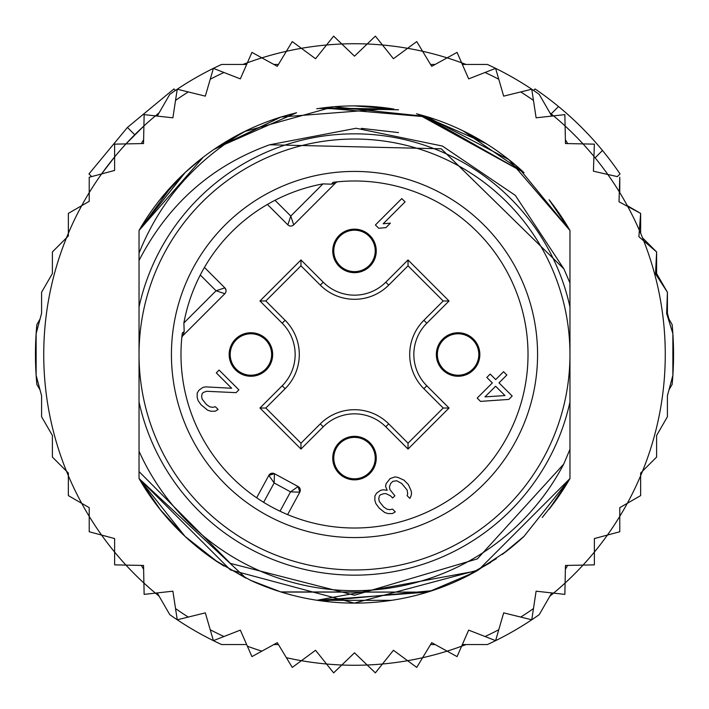 <?xml version="1.0" encoding="UTF-8"?>
<svg xmlns="http://www.w3.org/2000/svg" width="709" height="709" viewBox="0 0 709 709"><rect width="100%" height="100%" fill="white"/><g stroke="black" fill="none" stroke-linecap="round" stroke-linejoin="round"><path stroke-width="1.06" d="M225.143 288.164A4.148 4.148 0 0 1 224.85 293.703L216.059 290.779L200.284 274.995A173.51 173.51 0 0 1 274.995 200.284L290.779 216.059L293.703 224.85L335.596 182.957L331.52 184.189L332.982 182.328A173.51 173.51 0 0 1 477.192 477.192A173.51 173.51 0 0 1 280.02 511.216L290.53 491.86L299.792 492.17A4.148 4.148 0 0 0 298.126 486.551L274.454 473.701A4.148 4.148 0 0 0 268.835 475.367L256.658 497.789L268.835 475.367L274.144 482.962L274.454 473.701L298.126 486.551L290.53 491.86L274.144 482.962L263.633 502.318A173.51 173.51 0 0 0 280.02 511.216L282.217 512.235M287.234 514.442L286.737 514.229M284.46 513.245L282.342 512.297M336.864 181.885L335.224 182.062M300.971 443.187L320.291 423.867L323.215 426.8L300.971 449.045L300.971 443.187L265.813 408.021L285.124 388.718A48.389 48.389 0 0 0 285.124 320.291L265.813 300.971L300.971 265.813L320.282 285.124A48.389 48.389 0 0 0 388.709 285.133A48.389 48.389 0 0 0 388.718 285.133L408.029 265.813L408.029 259.955L449.045 300.979L443.187 300.979L408.029 265.813M375.221 250.915A20.721 20.721 0 0 0 354.5 230.195A20.721 20.721 0 0 0 333.779 250.915A20.721 20.721 0 0 0 354.5 271.627A20.721 20.721 0 0 0 375.221 250.915A20.721 20.721 0 0 1 354.5 271.627A20.721 20.721 0 0 1 333.779 250.915M333.779 458.085A20.721 20.721 0 0 0 354.5 478.805A20.721 20.721 0 0 0 375.221 458.085A20.721 20.721 0 0 0 354.5 437.373A20.721 20.721 0 0 0 333.779 458.085A20.721 20.721 0 0 1 354.5 437.373A20.721 20.721 0 0 1 375.221 458.085M458.085 375.221A20.721 20.721 0 0 0 478.805 354.5A20.721 20.721 0 0 0 458.085 333.779A20.721 20.721 0 0 0 437.373 354.5A20.721 20.721 0 0 0 458.085 375.221A20.721 20.721 0 0 1 437.373 354.5A20.721 20.721 0 0 1 458.085 333.779M250.915 333.779A20.721 20.721 0 0 0 230.195 354.5A20.721 20.721 0 0 0 250.915 375.221A20.721 20.721 0 0 0 271.627 354.5A20.721 20.721 0 0 0 250.915 333.779A20.721 20.721 0 0 1 271.627 354.5A20.721 20.721 0 0 1 250.915 375.221M250.915 376.257A21.757 21.757 0 0 0 272.664 354.5A21.757 21.757 0 0 0 250.915 332.743A21.757 21.757 0 0 0 229.158 354.5A21.757 21.757 0 0 0 250.915 376.257M458.085 376.257A21.757 21.757 0 0 0 479.842 354.5A21.757 21.757 0 0 0 458.085 332.743A21.757 21.757 0 0 0 436.336 354.5A21.757 21.757 0 0 0 458.085 376.257M354.5 479.842A21.757 21.757 0 0 0 376.257 458.085A21.757 21.757 0 0 0 354.5 436.336A21.757 21.757 0 0 0 332.743 458.085A21.757 21.757 0 0 0 354.5 479.842M354.5 272.664A21.757 21.757 0 0 0 376.257 250.915A21.757 21.757 0 0 0 354.5 229.158A21.757 21.757 0 0 0 332.743 250.915A21.757 21.757 0 0 0 354.5 272.664M495.635 386.228L504.976 395.569L484.974 396.889L495.635 386.228M287.615 514.601L299.792 492.17L287.615 514.601M287.845 224.85A4.148 4.148 0 0 0 293.703 224.85A4.148 4.148 0 0 1 287.845 224.85L267.417 204.422L287.845 224.85L290.779 216.059L322.958 183.879A173.51 173.51 0 0 0 274.995 200.284L272.673 201.498M261.577 501.033L263.633 502.318A173.51 173.51 0 0 1 182.328 332.982L184.189 331.52L182.957 335.596L224.85 293.703A4.148 4.148 -90 0 0 224.85 287.845L204.422 267.417L224.85 287.845L216.059 290.779L183.879 322.958A173.51 173.51 0 0 1 200.284 274.995L201.498 272.673M405.069 201.879L401.773 198.582L375.407 224.957L378.703 228.254L385.926 227.624L390.411 223.131L383.188 223.76L405.069 201.879M206.665 391.297L236.07 392.653L238.88 389.844L219.099 370.071L216.298 372.872L231.675 388.257L205.601 386.866L202.818 387.451L198.901 390.269L197.208 393.061L197.164 397.501L198.236 400.815L200.975 404.679L207.577 410.156L210.892 411.238L215.332 411.185L218.133 409.492L215.385 406.744L212.603 407.329L209.829 406.806L206.523 404.617L202.136 399.114L201.613 396.34L202.198 393.557L203.323 392.44L206.665 391.297M397.864 477.405L395.09 476.882L390.083 478.602L386.139 483.635L385.554 486.418L387.185 490.291L383.303 489.777L380.52 490.362L376.603 493.172L374.91 495.972L374.857 500.412L375.938 503.727L379.218 508.14L384.73 512.518L388.045 513.6L392.485 513.546L395.285 511.854L392.538 509.106L389.755 509.691L386.981 509.168L383.675 506.979L379.288 501.476L378.766 498.702L379.35 495.919L380.476 494.802L383.817 493.659L386.033 493.632L390.455 495.804L392.653 498.002L394.895 495.759L389.959 489.706L389.436 486.932L390.579 483.591L392.83 481.349L396.721 480.746L401.684 483.476L407.17 490.079L407.684 493.96L407.108 495.626L409.855 498.374L410.99 496.14L411.574 493.367L411.052 490.593L408.34 484.513L403.944 480.117L397.864 477.405M477.192 398.086L480.489 401.383L508.823 399.415L512.182 396.047L499.003 382.86L506.855 375.008L503.558 371.711L495.706 379.572L490.211 374.077L486.844 377.436L492.338 382.931L477.192 398.086M423.876 388.718L426.8 385.785L449.045 408.029L443.187 408.029L423.876 388.718A48.38 48.38 0 0 1 423.876 320.291L443.187 300.979M443.187 408.029L408.029 443.187L408.029 449.045L449.045 408.029M320.282 423.876A48.389 48.389 0 0 1 388.718 423.876L408.029 443.187M265.813 408.021L259.955 408.021L282.191 385.785A44.242 44.242 0 0 0 282.191 323.215L259.955 300.971L300.971 259.955L323.215 282.2A44.242 44.242 0 0 0 385.785 282.2L408.029 259.955M265.813 300.971L259.955 300.971M300.971 265.813L300.971 259.955M285.124 388.718L282.191 385.785M261.461 500.953L259.512 499.694M257.447 498.33L256.995 498.019M270.466 202.703L272.584 201.542M201.542 272.584L202.703 270.466M182.107 334.852L181.974 336.031M181.858 337.165L181.788 337.856M331.52 184.189L322.958 183.879M225.045 225.045A183.082 183.082 0 0 1 483.955 225.045A183.082 183.082 0 0 1 483.955 483.955A183.082 183.082 0 0 1 225.045 483.955A183.082 183.082 0 0 1 225.045 225.045M184.189 331.52L183.879 322.958M139.035 354.5A215.465 215.465 0 0 1 354.5 139.035A215.465 215.465 0 0 1 569.965 354.5A215.465 215.465 0 0 1 354.5 569.965A215.465 215.465 0 0 1 139.035 354.5M36.132 375.371L41.583 395.693L41.583 416.741L52.386 435.45L52.386 457.057L66.451 471.122A310.764 310.764 0 0 1 68.356 233.288L68.356 235.973L52.386 251.943L52.386 273.55L41.583 292.259L41.583 313.307L36.132 333.629L36.132 375.371A319.05 319.05 0 0 0 36.859 384.411L40.032 389.915L36.132 375.371A319.05 319.05 0 0 1 36.132 333.629A319.05 319.05 0 0 0 35.45 354.5M81.686 205.69A310.764 310.764 0 0 1 89.219 192.635L89.219 201.338L68.356 213.391L68.356 233.288A310.764 310.764 0 0 1 81.686 205.69M101.582 173.935A310.764 310.764 0 0 0 89.219 192.635L89.219 177.241L101.582 173.935A310.764 310.764 0 0 1 114.628 156.928L114.628 170.435L101.582 173.935L114.628 156.928L114.628 144.14L125.972 143.9A310.764 310.764 0 0 1 143.9 125.972L143.546 143.546L125.972 143.9L143.9 125.972L144.14 114.628L155.422 115.877A310.764 310.764 0 0 1 159.1 112.855L155.413 115.877A310.764 310.764 0 0 0 143.9 125.972M242.93 64.457A310.764 310.764 0 0 1 247.388 62.782L240.333 78.876L213.391 68.356A319.05 319.05 0 0 0 169.77 94.368L157.238 116.081M261.887 57.854A310.764 310.764 0 0 1 286.383 51.296L277.29 66.336L251.943 52.386L247.388 62.782A310.764 310.764 0 0 1 261.887 57.854M301.405 48.309A310.764 310.764 0 0 1 326.539 44.995L315.558 58.723L292.259 41.583L286.383 51.296A310.764 310.764 0 0 1 301.405 48.309M341.827 43.993A310.764 310.764 0 0 1 367.173 43.993L354.5 56.171L333.629 36.132L326.539 44.995A310.764 310.764 0 0 1 341.827 43.993M551.762 116.081L539.23 94.368A319.05 319.05 0 0 0 495.609 68.356L468.667 78.876L461.612 62.782A310.764 310.764 0 0 0 447.113 57.854L431.71 66.336L422.617 51.296A310.764 310.764 0 0 0 407.595 48.309L393.442 58.723L382.461 44.995A310.764 310.764 0 0 0 367.173 43.993L375.371 36.132L382.461 44.995A310.764 310.764 0 0 1 407.595 48.309L416.741 41.583L422.617 51.296A310.764 310.764 0 0 1 447.113 57.854L457.057 52.386L461.612 62.782A310.764 310.764 0 0 1 466.07 64.457M549.9 112.855A310.764 310.764 0 0 1 553.578 115.877L564.86 114.628L565.1 125.972A310.764 310.764 0 0 1 583.028 143.9L594.372 144.14L593.938 156.397A310.764 310.764 0 0 1 607.826 174.494L617.371 176.603M619.781 192.635L619.781 177.241L619.32 191.882A310.764 310.764 0 0 1 627.74 206.47L640.644 213.391L627.314 205.69M640.644 233.288L640.644 213.391L639.367 230.301A310.764 310.764 0 0 1 643.754 240.892L656.614 251.943L642.549 237.878M157.238 592.919L169.77 614.632A319.05 319.05 0 0 0 177.241 619.781L172.89 591.182L155.422 593.123A310.764 310.764 0 0 1 143.9 583.028L143.546 565.454L125.972 565.1A310.764 310.764 0 0 1 114.628 552.072L114.628 538.565L101.582 535.065A310.764 310.764 0 0 1 89.219 516.365L89.219 507.662L81.686 503.31A310.764 310.764 0 0 1 68.356 475.712L68.356 473.027L66.451 471.122A310.764 310.764 0 0 0 68.356 475.712L68.356 495.609L81.686 503.31A310.764 310.764 0 0 0 89.219 516.365L89.219 531.759L101.582 535.065A310.764 310.764 0 0 0 114.628 552.072L114.628 564.86L125.972 565.1A310.764 310.764 0 0 0 143.9 583.028L144.14 594.372L155.422 593.123A310.764 310.764 0 0 0 159.1 596.145M177.241 619.781L188.266 617.069A310.764 310.764 0 0 1 175.531 608.561L177.241 619.781A319.05 319.05 0 0 0 213.391 640.644L240.333 630.124L251.943 656.614L277.29 642.664L292.259 667.417L301.405 660.691A310.764 310.764 0 0 0 326.539 664.005L333.629 672.868L341.827 665.007A310.764 310.764 0 0 0 367.173 665.007L375.371 672.868L382.461 664.005A310.764 310.764 0 0 0 407.595 660.691L416.741 667.417L422.617 657.704A310.764 310.764 0 0 0 447.113 651.146L457.057 656.614L461.612 646.218A310.764 310.764 0 0 0 466.07 644.543M549.9 596.145A310.764 310.764 0 0 0 553.578 593.123L564.86 594.372L565.1 583.028A310.764 310.764 0 0 0 583.028 565.1L594.372 564.86L594.372 552.072A310.764 310.764 0 0 0 607.418 535.065L619.781 531.759L619.781 516.365A310.764 310.764 0 0 0 627.314 503.31L640.644 495.609L640.644 475.712A310.764 310.764 0 0 0 642.549 471.122L656.614 457.057L656.614 435.45L667.417 416.741L667.417 395.693L672.868 375.371L672.868 333.629L666.628 313.405L667.417 292.259L655.515 273.842L656.614 251.943L656.614 273.55L667.417 292.259L667.417 313.307L668.968 319.085M175.415 90.451L173.927 88.962L127.434 127.434L88.962 173.927L91.629 176.603M134.754 134.754L127.434 127.434M269.65 144.778C211.619 165.676 168.077 204.245 139.035 260.469L139.035 306.97A220.641 220.641 0 0 1 569.965 306.97L569.965 283.024L563.912 268.888L441.255 148.793L269.65 144.778L356.157 128.267L442.416 146.045L515.346 195.409L563.903 268.879M569.965 306.97L569.965 402.03A220.641 220.641 0 0 1 139.035 402.03L139.035 451.234A236.177 236.177 0 0 0 563.717 464.094L569.965 449.32L569.965 478.531A248.611 248.611 0 0 1 549.147 509.159M216.803 561.493A248.611 248.611 0 0 1 139.035 478.531L139.035 471.574L230.443 563.416L354.5 595.232L477.37 558.878L563.717 464.094M673.55 354.5A319.05 319.05 0 0 1 672.868 375.371A319.05 319.05 0 0 0 672.141 324.589L667.71 316.905M672.141 384.411A319.05 319.05 0 0 0 672.868 375.371L668.968 389.915L672.141 384.411M213.391 640.644L210.227 629.743L213.391 640.644A319.05 319.05 0 0 0 221.58 644.543L246.652 644.543M462.348 644.543L487.42 644.543A319.05 319.05 0 0 0 539.23 614.632L551.762 592.919M246.652 64.457L221.58 64.457A319.05 319.05 0 0 0 213.391 68.356L205.335 96.14L177.241 89.219L172.89 117.818L155.422 115.877M36.859 324.589A319.05 319.05 0 0 0 36.132 333.629L40.032 319.085L36.859 324.589M495.609 68.356L498.773 79.257L495.609 68.356A319.05 319.05 0 0 0 487.42 64.457L462.348 64.457M143.626 569.345L141.348 565.41M143.626 139.655L141.348 143.59M435.122 644.543L430.576 644.543M273.878 644.543L278.424 644.543M286.383 657.704A310.764 310.764 0 0 0 301.405 660.691L315.558 650.277L326.539 664.005A310.764 310.764 0 0 0 341.827 665.007L354.5 652.829L367.173 665.007A310.764 310.764 0 0 0 382.461 664.005L393.442 650.277L407.595 660.691A310.764 310.764 0 0 0 422.617 657.704L431.71 642.664L447.113 651.146A310.764 310.764 0 0 0 461.612 646.218L468.667 630.124L495.609 640.644L503.665 612.86L531.759 619.781L536.11 591.182L553.578 593.123A310.764 310.764 0 0 0 565.1 583.028L565.454 565.454L583.028 565.1A310.764 310.764 0 0 0 594.372 552.072L594.372 538.565L607.418 535.065A310.764 310.764 0 0 0 619.781 516.365L619.781 507.662L627.314 503.31A310.764 310.764 0 0 0 640.644 475.712L640.644 473.027L656.614 457.057M495.609 640.644L498.773 629.743A310.764 310.764 0 0 1 485.036 636.514M531.759 619.781L533.469 608.561A310.764 310.764 0 0 1 520.734 617.069M565.374 569.345L567.652 565.41M531.759 89.219L533.469 100.439L531.759 89.219L503.665 96.14L498.773 79.257A310.764 310.764 0 0 0 485.036 72.486M520.734 91.931A310.764 310.764 0 0 1 533.469 100.439L536.11 117.818L553.578 115.877A310.764 310.764 0 0 1 565.1 125.972L565.454 143.546L583.028 143.9A310.764 310.764 0 0 1 593.938 156.397L593.406 171.179L607.826 174.494A310.764 310.764 0 0 1 619.32 191.882L619.01 201.781L627.74 206.47A310.764 310.764 0 0 1 639.367 230.301L638.88 236.709L643.754 240.892A310.764 310.764 0 0 1 642.549 471.122M223.964 636.514A310.764 310.764 0 0 1 210.227 629.743L205.335 612.86L188.266 617.069M524.013 536.359A248.611 248.611 0 0 1 502.202 554.473M470.12 574.591A248.611 248.611 0 0 1 281.189 592.059M278.088 591.076A248.611 248.611 0 0 1 249.843 580.006M139.035 260.469L139.035 253.14C159.791 201.347 194.948 160.819 244.49 131.555A248.611 248.611 0 0 1 280.675 117.109M316.728 108.778A248.611 248.611 0 0 1 392.245 108.769M428.289 117.091A248.611 248.611 0 0 1 524.013 172.642L422.431 115.354M139.035 253.14L139.035 230.469A248.611 248.611 0 0 1 244.49 131.555L333.7 106.758L426.366 116.506L508.902 159.649L569.965 230.469L549.156 199.849A248.611 248.611 0 0 1 569.965 230.469L569.965 283.024M565.374 139.655L567.652 143.59M273.878 64.457L278.424 64.457M435.122 64.457L430.576 64.457M213.391 68.356L210.227 79.257A310.764 310.764 0 0 1 223.964 72.486M177.241 89.219L175.531 100.439A310.764 310.764 0 0 1 188.266 91.931M569.965 402.03L569.965 478.531L478.54 569.965L354.278 603.111L230.407 569.93L139.035 478.531L139.035 451.234M542.243 517.481L555.634 500.634L569.965 478.531L569.965 449.32L569.965 478.531L569.965 449.32L569.965 478.531L569.965 449.32L569.965 478.531L524.031 536.35M496.327 558.683L463.447 577.968M317.756 600.381L427.66 592.104L281.287 592.086M245.996 578.181L139.035 478.531L139.035 471.574L139.035 478.531L139.035 471.574L139.035 478.531L139.035 471.574L139.035 478.531L160.651 510.152M506.634 551.123L475.881 571.472M432.189 590.659L322.604 601.055M292.977 595.374L284.327 592.999M250.889 580.494L218.097 562.352L184.996 536.367M549.103 509.222L569.965 478.531L549.36 508.885M475.11 571.897L462.463 578.447M280.968 591.988L250.383 580.263M219.214 563.079L215.146 560.385M159.906 509.222L139.035 478.531L185.111 536.474M524.146 536.234L502.344 554.367M490.761 562.441L462.117 578.606M427.589 592.121L280.746 591.918M245.89 578.127L214.109 559.676M549.129 509.177L569.965 478.531L550.645 507.254M502.584 554.19L523.862 536.491L502.566 554.208M476.935 570.878L316.994 600.266M280.72 591.909L255.852 582.701M223.831 566.004L213.861 559.507M184.907 536.288L160.137 509.514M474.099 572.455L428.856 591.731M391.554 600.337L317.366 600.319M280.596 591.873L252.342 581.15M159.862 509.168L139.035 478.531M361.351 128.364L398.493 132.583L361.351 128.364M203.288 157.159L139.035 230.469L185.333 172.322M215.208 148.571L296.495 112.749M354.208 105.889L393.406 108.956M424.009 115.806L524.031 172.659M549.138 199.832L569.965 230.469L549.094 199.77L569.965 230.469L518.492 167.652M214.34 149.165L246.431 130.607M279.603 117.437L296.566 112.731M355.103 105.889L393.912 109.035M420.659 114.858L486.197 143.635M185.12 172.517L139.035 230.469L172.73 184.889M185.049 172.579L202.588 157.708M245.394 131.112L213.985 149.413L281.127 116.967M321.319 108.114L393.849 109.026M215.19 148.589L280.915 117.029M320.273 108.255L398.511 109.815M417.672 114.052L523.995 172.624M549.103 199.787L569.965 230.469L549.103 199.778M159.906 199.77L184.969 172.659M318.935 108.45L398.041 109.735M416.475 113.741L427.678 116.905M462.942 130.784L523.614 172.269M139.035 230.469L185.253 172.393M218.337 146.497L246.883 130.385M281.615 116.817L291.576 113.981M322.994 107.892L428.041 117.012M463.137 130.881L486.161 143.617M159.959 199.708L184.81 172.81M214.145 149.298L245.571 131.023M280.941 117.02L390.473 108.504M462.144 130.403L487.393 144.388M139.035 306.97L139.035 402.03M551.168 113.883L558.524 106.527A321.124 321.124 0 0 1 620.038 173.927L617.291 176.674M533.585 90.451L535.073 88.962A321.124 321.124 0 0 1 558.524 106.527M595.117 157.832L602.473 150.476M656.614 435.45L667.417 416.741L667.417 395.693L668.968 389.915M41.583 416.741L52.386 435.45L52.386 457.057L66.451 471.122M40.032 389.915L41.583 395.693M619.781 531.759L619.781 516.365M640.644 495.609L640.644 475.712M354.5 409.705A48.389 48.389 0 0 1 388.718 423.876L385.785 426.8L408.029 449.045M354.5 299.304A48.389 48.389 0 0 0 388.709 285.133L385.785 282.2M426.8 385.785A44.242 44.242 0 0 1 426.809 323.215L449.045 300.979M323.215 426.8A44.242 44.242 0 0 1 385.785 426.8M300.971 449.045L259.955 408.021M423.876 320.291L426.809 323.215M282.191 323.215L285.124 320.291M323.215 282.2L320.282 285.124M298.126 486.551L299.792 492.17L298.126 486.551M338.14 181.761A4.148 4.148 84.6 0 0 335.596 182.957M181.761 338.14A4.148 4.148 0 0 1 182.957 335.596M268.835 475.367L274.454 473.701L271.299 473.373L268.835 475.367M247.388 646.218A310.764 310.764 0 0 0 261.887 651.146M125.972 143.9A310.764 310.764 0 0 0 114.628 156.928M224.85 287.845L226.011 290.132"/></g></svg>
